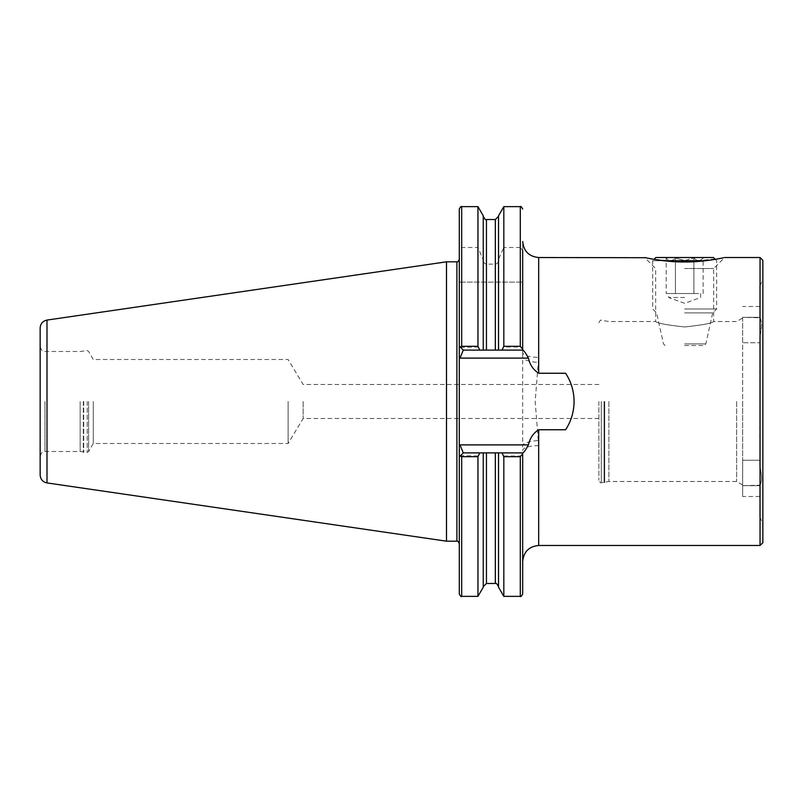 <?xml version="1.0" encoding="UTF-8"?>
<svg xmlns="http://www.w3.org/2000/svg" width="803" height="803" viewBox="0 0 803 803"><rect width="100%" height="100%" fill="white"/><g stroke="black" fill="none" stroke-linecap="round" stroke-linejoin="round"><path stroke-width="0.6" stroke-dasharray="4.01 3.01" d="M684.658 268.523L713.656 268.523L684.658 268.523M684.658 326.951C667.032 325.085 657.366 323.268 655.67 321.511C657.386 323.278 667.052 325.095 684.658 326.951C667.032 325.085 657.366 323.268 655.67 321.511C657.386 323.278 667.052 325.095 684.658 326.951C702.294 325.085 711.96 323.268 713.656 321.511C711.94 323.278 702.274 325.085 684.658 326.951C702.294 325.085 711.96 323.268 713.656 321.511C711.94 323.278 702.274 325.085 684.658 326.951M645.552 257.713L646.616 257.934M663.619 260.724L652.668 260.724L654.043 259.339L684.658 261.979L719.578 258.556M742.655 460.239L759.849 460.239L759.849 465.86C762.067 475.968 762.067 482.422 759.849 485.203C762.067 482.402 762.067 475.958 759.849 465.86L759.849 337.14L759.849 460.239L742.655 460.239L742.655 342.761L759.849 342.761L742.655 342.761L742.655 317.315L759.849 317.797C762.067 320.598 762.067 327.042 759.849 337.14C762.067 327.032 762.067 320.578 759.849 317.797L759.849 306.515L759.849 317.315L742.655 317.315L759.849 317.315L742.655 317.315L742.655 485.685L759.849 485.203L759.849 517.052L759.849 485.203L759.849 496.485L759.849 485.685L742.655 485.685L742.655 496.485L742.655 460.239M762.85 260.323L762.85 542.677M760.05 257.522L760.05 545.478M598.877 401.5L598.877 480.284L598.877 401.5M608.875 401.5L608.875 481.489L608.875 401.5M736.652 401.5L736.652 481.489L736.652 401.5M742.655 401.5L742.655 484.952L742.655 401.5M80.149 401.5L80.149 451.497L80.149 401.5M93.278 401.5L93.278 443.497L93.278 401.5M288.116 401.5L288.116 443.497L288.116 401.5M303.132 401.5L303.132 418.493L303.132 401.5M720.522 258.375L724.657 257.522L713.656 268.523L713.656 321.511L736.652 321.511L742.655 318.048M538.683 545.478L538.683 445.615L535.169 401.5L538.683 357.385A16 4.898 180 0 1 522.683 352.487L522.683 241.522L522.683 444.892L459.978 444.892L463.291 452.892L459.336 456.847M459.296 209.031L459.296 593.969M459.978 444.892L459.296 445.585L459.296 357.415L459.296 456.897L460.45 455.733L477.956 456.014L477.956 596.368M446.498 261.818L446.498 541.182M40.15 327.995L40.15 475.005M501.594 350.108L522.683 350.108L522.683 348.924L520.284 346.986L503.822 346.986L501.594 350.108L480.184 350.108L477.956 346.986L460.45 347.267L459.296 346.103L459.296 357.415L459.978 358.108L522.683 358.108A16 4.326 -175.8 0 0 538.171 362.444M520.284 206.632L520.284 247.475L522.683 250.526L522.683 282.114L459.296 282.114L522.683 282.114L522.683 348.924M759.849 317.797L759.849 285.948L759.849 317.797M477.956 282.114L477.956 346.986M483.245 350.108L483.245 216.328L483.245 259.951L477.956 247.475L461.695 247.475L459.296 250.526M498.522 350.108L498.522 259.951C498.533 262.25 497.458 263.645 495.331 264.157L486.447 264.157C484.319 263.655 483.245 262.25 483.245 259.951M503.822 282.114L503.822 346.986M477.956 456.014L480.184 452.892L483.245 452.892L483.245 587.204M483.245 452.892L483.245 586.672L483.245 452.892L498.522 452.892L498.522 587.204M498.522 452.892L501.594 452.892L503.822 456.014L503.822 596.368M503.822 456.014L520.284 456.014L522.683 454.076L522.683 593.969M477.956 206.632L477.956 247.475M483.245 215.796L483.245 259.249M498.522 215.796L498.522 259.951M503.822 206.632L503.822 247.475L498.522 259.249M520.284 247.475L503.822 247.475M522.683 454.076L522.683 561.478L522.683 452.892L501.594 452.892M460.45 347.267L463.291 350.108L459.296 346.103L463.291 350.108L522.833 350.108M522.833 452.892L463.291 452.892L460.45 455.733M565.613 429.756A51.392 51.392 0 0 0 565.613 373.244M459.296 456.897L463.291 452.892L522.683 452.892M480.184 452.892L463.291 452.892M522.683 350.108L480.184 350.108M463.291 350.108L459.978 358.108M538.683 445.615A16 4.898 180 0 0 522.683 450.513L522.683 444.892A16 4.326 175.8 0 1 538.171 440.556M742.655 485.685L759.849 485.685L742.655 485.685M698.52 293.517L684.658 293.517L698.52 293.517M684.658 297.511L668.658 297.511L684.658 297.511M703.137 293.517L703.137 258.044C700.086 261.266 697.004 261.266 693.892 258.044C696.954 261.266 700.025 261.266 703.137 258.044L703.659 257.522L684.658 257.522L703.659 257.522M684.658 260.523L693.892 258.044L684.658 260.523L675.423 258.044L684.658 260.523M684.658 345.511L704.241 345.511L684.658 345.511M684.658 343.905L705.837 343.905L684.658 343.905M684.658 312.909L712.713 312.909L684.658 312.909M684.658 308.964L716.657 308.964L684.658 308.964M665.085 345.511L663.489 343.905L656.613 312.909L652.668 308.964L652.668 260.724L705.707 260.724M655.86 257.522L713.455 257.522M684.658 257.522L665.667 257.522L684.658 257.522M666.189 293.517L684.658 293.517L666.189 293.517L666.189 258.044C669.24 261.266 672.322 261.266 675.423 258.044C672.372 261.266 669.29 261.266 666.189 258.044L665.667 257.522M670.806 293.517L684.658 293.517L670.806 293.517M675.423 293.517L675.423 258.044L675.423 293.517M693.892 293.517L693.892 258.044L693.892 293.517M601.276 401.5L601.276 482.693L601.276 401.5M604.077 401.5L604.077 482.693L604.077 401.5M604.699 401.5L604.699 482.603L604.699 401.5M44.948 401.5L44.948 451.497L44.948 401.5M83.301 401.5L83.301 452.34L83.301 401.5M83.713 401.5L83.713 452.39L83.713 401.5M87.216 401.5L87.216 452.39L87.216 401.5M88.601 401.5L88.601 451.597L88.601 401.5M538.683 357.385L538.683 257.522M456.897 261.818L456.897 541.182M46.996 320.076L46.996 482.924M461.695 282.114L461.695 346.986M486.447 282.114L486.447 350.108M495.331 282.114L495.331 350.108M520.284 282.114L520.284 346.986M461.695 456.014L461.695 596.368M486.447 452.892L486.447 583.47M495.331 452.892L495.331 583.47M520.284 456.014L520.284 596.368M461.695 206.632L461.695 247.475M486.447 219.53L486.447 264.157M495.331 219.53L495.331 264.157M598.877 322.716C600.062 320.427 600.865 319.634 601.276 320.307L608.875 321.511L655.67 321.511L655.67 268.523L644.668 257.522M742.655 484.952L736.652 481.489L608.875 481.489L601.276 482.693C600.865 483.366 600.062 482.573 598.877 480.284M759.849 517.052L762.85 523.486M598.877 418.493L303.132 418.493L288.116 443.497L93.278 443.497L88.601 451.597L87.216 452.39L80.149 451.497L44.948 451.497C43.523 452.511 42.649 449.489 40.15 456.295M598.877 384.507L303.132 384.507L288.116 359.503L93.278 359.503L88.601 351.403L87.216 350.61L80.149 351.503L44.948 351.503C43.523 350.489 42.649 353.511 40.15 346.705M759.849 306.515L742.655 306.515M759.849 285.948L762.85 279.514M759.849 496.485L742.655 496.485M700.658 293.517L700.658 297.511L684.658 303.333L668.658 297.511L668.658 293.517M715.272 259.339L716.657 260.724L716.657 308.964L712.713 312.909L705.837 343.905L704.241 345.511"/><path stroke-width="1.2" d="M684.658 261.979C664.954 262.2 644.638 257.542 644.668 257.522C644.528 257.512 665.004 262.22 684.658 261.979C704.341 262.2 724.657 257.542 724.657 257.522C724.828 257.512 704.382 262.21 684.658 261.979M483.245 452.892L483.245 587.204L477.956 596.368L477.956 456.706L461.695 456.706L460.159 456.034L463.291 452.892L498.522 452.892L498.522 587.204L503.822 596.368L503.822 456.706L502.005 452.892L522.833 452.892C524.048 452.27 525.905 449.6 528.424 444.892C529.91 438.137 533.333 433.088 538.683 429.756L565.613 429.756C571.174 421.214 573.994 411.798 574.075 401.5C574.004 391.212 571.184 381.796 565.613 373.244L538.683 373.244L538.683 257.522L645.552 257.713M646.616 257.934L648.091 258.235M648.473 258.315L652.106 258.998M652.197 259.018L654.043 259.339L655.86 257.522L713.455 257.522L715.272 259.339M760.05 257.522L760.05 545.478L762.85 542.677L762.85 260.323L760.05 257.522L724.657 257.522M719.578 258.556L720.522 258.375M538.683 373.244C533.312 369.882 529.89 364.833 528.424 358.108L459.978 358.108L459.296 357.415L459.296 445.585L459.978 444.892L528.424 444.892M477.956 596.368L461.695 596.368C461.263 597.051 460.47 596.248 459.296 593.969L459.296 445.585L459.296 456.897L460.159 456.034M446.498 261.818L46.996 320.076L46.996 482.924L446.498 541.182L446.498 261.818L456.897 261.818C457.278 262.501 458.081 261.708 459.296 259.419M46.996 482.924C42.76 481.971 40.481 479.331 40.15 475.005L40.15 327.995C40.481 323.669 42.76 321.029 46.996 320.076M522.683 349.205L522.683 350.108L502.005 350.108L503.822 346.294L520.284 346.294L522.683 349.205L522.683 250.526M479.772 452.892L477.956 456.706M498.522 452.892L502.005 452.892M520.284 456.706L520.284 596.368C520.695 597.051 521.488 596.258 522.683 593.969L522.683 453.795L520.284 456.706L503.822 456.706M477.956 346.294L479.772 350.108L463.291 350.108L459.296 346.103L459.296 357.415L459.296 209.031C460.47 206.752 461.263 205.949 461.695 206.632L461.695 346.294L477.956 346.294L477.956 206.632L461.695 206.632M460.159 346.966L461.695 346.294M502.005 350.108L483.245 350.108L483.245 215.796L477.956 206.632M483.245 350.108L479.772 350.108M498.522 350.108L498.522 215.796L503.822 206.632L503.822 346.294M522.683 452.892L522.683 453.795M528.424 358.108C525.915 353.4 524.048 350.74 522.833 350.108L522.683 350.108M463.291 452.892L459.978 444.892M459.978 358.108L463.291 350.108M705.707 260.724L663.619 260.724M459.296 543.581C458.081 541.292 457.278 540.499 456.897 541.182L456.897 261.818M461.695 596.368L461.695 456.706M495.331 452.892L495.331 583.47L486.447 583.47L486.447 452.892M486.447 350.108L486.447 219.53C485.986 220.454 484.922 219.38 483.245 216.328M495.331 350.108L495.331 219.53L486.447 219.53M520.284 346.294L520.284 206.632L503.822 206.632M538.683 429.756L538.683 545.478C528.966 546.431 523.636 551.761 522.683 561.478M486.447 583.47L483.245 586.672M495.331 583.47C495.792 582.546 496.856 583.62 498.522 586.672M520.284 596.368L503.822 596.368M495.331 219.53L498.522 216.328M520.284 206.632C520.695 205.949 521.488 206.742 522.683 209.031M456.897 541.182L446.498 541.182M760.05 545.478L538.683 545.478M538.683 257.522C528.966 256.569 523.636 251.239 522.683 241.522"/></g></svg>

